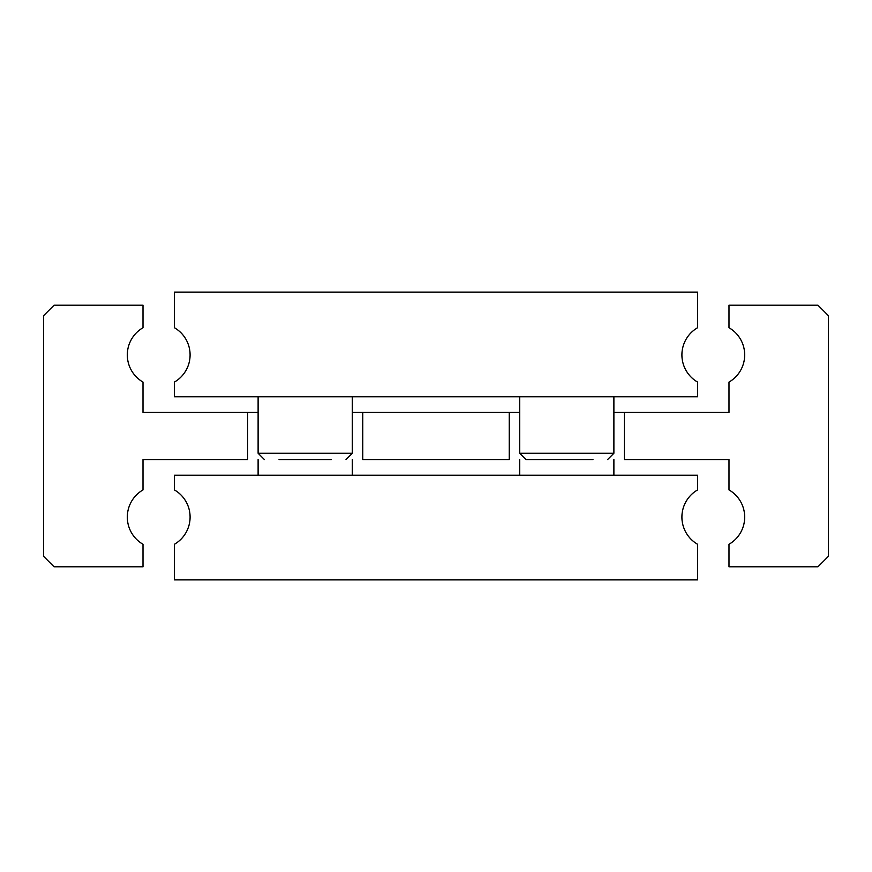 <?xml version="1.0" encoding="UTF-8"?>
<svg xmlns="http://www.w3.org/2000/svg" width="872" height="872" viewBox="0 0 872 872"><rect width="100%" height="100%" fill="white"/><g stroke="black" fill="none" stroke-linecap="round" stroke-linejoin="round"><path stroke-width="1.31" d="M744.688 517.096A31.392 31.392 0 0 1 728.992 544.281L728.992 566.8L817.936 566.8L828.4 556.336L828.4 315.664L817.936 305.2L728.992 305.2L728.992 327.719A31.392 31.392 0 0 1 728.992 382.089L728.992 412.456L624.352 412.456L624.352 459.544L728.992 459.544L728.992 489.911A31.392 31.392 0 0 1 744.688 517.096M247.648 412.456L143.008 412.456L143.008 382.089A31.392 31.392 0 0 1 143.008 327.719L143.008 305.2L54.064 305.2L43.6 315.664L43.6 556.336L54.064 566.8L143.008 566.8L143.008 544.281A31.392 31.392 0 0 1 143.008 489.911L143.008 459.544L247.648 459.544L247.648 412.456L258.112 412.456M613.888 412.456L624.352 412.456M352.288 412.456L519.712 412.456M509.248 412.456L509.248 459.544L362.752 459.544L362.752 412.456M258.112 475.24L258.112 459.544M352.288 459.544L352.288 475.24M190.096 517.096A31.392 31.392 0 0 1 174.4 544.281L174.4 579.88L697.6 579.88L697.6 544.281A31.392 31.392 0 0 1 697.6 489.911L697.6 475.24L174.4 475.24L174.4 489.911A31.392 31.392 0 0 1 190.096 517.096M519.712 475.24L519.712 459.544M613.888 459.544L613.888 475.24M331.36 459.544L279.04 459.544M258.112 396.76L258.112 453.266L264.39 459.544M258.112 453.266L352.288 453.266L352.288 396.76M174.4 327.719A31.392 31.392 0 0 1 174.4 382.089L174.4 396.76L697.6 396.76L697.6 382.089A31.392 31.392 0 0 1 697.6 327.719L697.6 292.12L174.4 292.12L174.4 327.719M519.712 396.76L519.712 453.266L525.99 459.544L540.64 459.544M519.712 453.266L613.888 453.266L613.888 396.76M592.96 459.544L525.99 459.544M352.288 453.266L346.01 459.544M613.888 453.266L607.61 459.544"/></g></svg>
